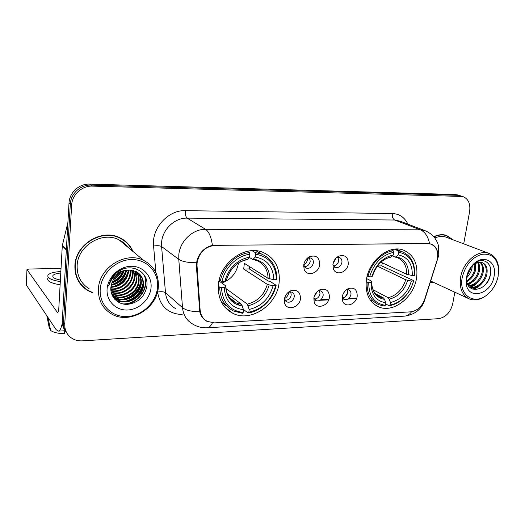 <?xml version="1.0" encoding="UTF-8"?>
<svg xmlns="http://www.w3.org/2000/svg" width="525" height="525" viewBox="0 0 525 525"><rect width="100%" height="100%" fill="white"/><g stroke="black" fill="none" stroke-linecap="round" stroke-linejoin="round"><path stroke-width="0.79" d="M366.411 279.772C364.993 293.232 369.095 302.282 378.722 306.922C393.218 313.438 413.759 297.537 416.548 278.152C418.294 264.036 413.871 254.671 403.272 250.044C389.038 244.473 368.852 260.505 366.411 279.772M218.426 284.55C217.586 298.003 222.331 307.552 232.667 313.208C250.714 322.842 277.029 305.077 279.129 282.594C280.337 268.157 275.041 258.123 263.242 252.486C245.569 244.453 220.073 262.323 218.426 284.55M300.477 298.653C299.67 307.827 286.414 311.377 284.55 302.8L284.347 299.355C285.022 295.45 287.083 292.622 290.528 290.876C297.032 289.157 300.346 291.749 300.477 298.653M284.563 298.207L284.727 299.309L286.919 301.987C290.581 302.787 293.022 301.074 294.236 296.855C294.44 294.571 293.652 292.983 291.887 292.084L288.468 292.136M329.385 297.399C328.525 306.108 316.286 309.855 314.16 301.947L313.865 298.069C314.593 294.151 316.673 291.349 320.106 289.669C326.281 288.153 329.372 290.732 329.385 297.399M313.904 297.819L316.109 300.707C319.607 301.422 321.943 299.729 323.131 295.641C323.354 293.357 322.593 291.788 320.847 290.922L318.124 290.83M357.203 296.192C356.304 304.493 344.951 308.372 342.648 301.061L342.267 296.842C343.035 292.911 345.122 290.141 348.534 288.533C354.408 287.175 357.295 289.734 357.203 296.192M342.215 297.268L344.203 299.473C347.537 300.11 349.781 298.443 350.949 294.473C351.186 292.195 350.451 290.64 348.738 289.813L346.559 289.649M319.692 264.633C318.852 273.617 306.298 277.213 304.073 268.99L303.752 264.967C304.395 261.227 306.311 258.477 309.501 256.705C316.148 254.743 319.541 257.388 319.692 264.633M303.817 264.554L304.027 265.571L306.331 268.137C309.875 268.807 312.211 267.087 313.359 262.986C313.576 260.538 312.729 258.871 310.82 257.985L307.269 258.254M348.259 264.029C347.373 272.567 335.77 276.334 333.342 268.767L332.929 264.351C333.618 260.577 335.567 257.841 338.769 256.141C345.076 254.408 348.239 257.04 348.259 264.029M332.87 264.803L335.173 267.494C338.546 268.091 340.797 266.398 341.919 262.415C342.156 259.973 341.342 258.333 339.472 257.486L336.637 257.539M290.66 291.782L291.237 294.938C290.391 298.449 288.363 300.254 285.147 300.353M319.469 290.64L320.001 293.77C319.22 297.058 317.336 298.837 314.363 299.099M347.215 289.564L347.694 292.642C346.966 295.733 345.227 297.472 342.477 297.872M309.468 257.729L310.223 261.293C309.461 264.626 307.571 266.424 304.559 266.68M337.969 257.257L338.658 260.761C337.942 263.885 336.197 265.65 333.414 266.044M197.039 265.932L197.085 262.92C199.178 252.315 205.268 246.442 215.375 245.3L427.901 243.666L430.861 244.112C436.964 246.927 438.966 252.571 436.852 261.056L424.692 299.243C421.851 306.731 417.172 310.931 410.655 311.857L214.541 322.882L207.29 321.392C203.018 319.036 200.629 315.223 200.117 309.953L197.039 265.932L196.343 265.427M132.976 251.475C130.364 245.398 126.046 240.863 120.022 237.864C102.093 228.211 75.37 244.282 74.898 265.643C74.642 276.629 78.947 284.944 87.819 290.601L92.813 292.917M80.692 284.412L83.783 287.221M430.316 282.391L434.024 282.588M206.85 321.28C203.241 319.331 200.885 316.162 199.769 311.771L196.357 265.67L197.006 260.197C199.703 252.269 204.835 247.327 212.402 245.372L427.77 243.521L430.867 244.02C434.897 245.51 437.181 248.574 437.712 253.227M119.359 281.288L123.729 276.478M460.32 195.773L457.728 195.32L90.969 185.102C80.653 184.577 70.685 193.679 70.317 204.074L63.525 322.33C63.341 326.438 64.463 330.041 66.892 333.126C64.463 330.041 63.341 326.438 63.525 322.33L70.317 204.074C70.685 193.679 80.653 184.577 90.969 185.102L457.728 195.32L460.32 195.773M87.675 290.437L86.874 290.01M453.016 239.787L446.414 235.357C442.417 234.15 438.204 234.603 433.788 236.723M463.706 243.836L469.626 211.568C470.636 203.674 468.293 198.64 462.591 196.462L92.4 186.119C82.031 185.594 72.004 194.755 71.636 205.203L64.759 324.069C64.582 329.956 66.787 334.569 71.374 337.923C74.616 340.108 78.323 341.086 82.491 340.863L438.5 318.682C445.718 317.395 450.45 312.454 452.694 303.87L454.834 292.222M446.854 235.777L445.758 235.167M127.477 243.639L124.615 240.667M116.832 282.916C120.232 280.507 122.955 277.515 125.009 273.945M457.564 194.939L454.978 194.48L89.558 184.104C79.295 183.573 69.372 192.623 69.018 202.958L62.311 320.604C62.127 324.693 63.243 328.276 65.658 331.347M62.331 322.888C61.267 328.309 59.863 331.058 58.131 331.137L56.077 329.595L26.302 284.99L26.959 269.811M61.031 268.393L29.124 269.036L26.972 269.561L57.514 312.585C58.19 312.447 58.616 311.056 58.807 308.418L62.291 245.733L67.902 222.502M60.775 273.013C56.569 273.413 53.97 274.24 52.959 275.507C52.126 277.325 54.593 278.834 60.382 280.048M64.673 330.77L64.293 333.716C57.999 333.533 53.438 332.443 50.623 330.448L48.005 317.507M47.847 278.191C46.712 281 50.8 283.198 60.119 284.793M60.854 271.55C53.957 271.93 49.678 273.105 48.005 275.08C46.876 277.85 50.971 280.028 60.296 281.617M46.804 315.702L49.409 328.578L50.236 328.532M157.52 287.378C158.957 272.429 147.079 259.232 131.604 259.54C116.143 259.626 101.148 273.709 100.222 289.255C99.068 304.815 111.969 317.441 127.155 316.536C142.327 315.847 156.299 302.321 157.52 287.378M158.333 286.919C158.937 274.87 154.081 266.057 143.765 260.479C125.993 250.93 99.094 267.402 98.444 288.868C98.103 299.939 102.362 308.241 111.221 313.766C129.288 325.1 157.283 308.707 158.333 286.919M128.251 247.537C125.856 244.256 122.797 241.71 119.077 239.879C102.434 230.856 77.588 245.766 77.142 265.598C76.899 275.828 80.916 283.566 89.197 288.816M124.432 240.929L121.085 238.409M132.444 251.035C129.819 245.3 125.639 241.008 119.89 238.153C102.145 228.592 75.685 244.493 75.219 265.637C74.963 276.511 79.229 284.753 88.016 290.345L92.387 292.432M120.94 272.16C119.077 275.586 116.465 278.132 113.118 279.805M119.851 272.783L113.761 278.736M111.248 279.956L110.65 280.179L111.307 279.871M124.117 270.841C122.069 277.016 117.948 281.046 111.74 282.929M112.133 282.194C117.219 279.996 120.973 276.294 123.395 271.077C121.341 276.636 117.528 280.357 111.982 282.24M126.551 270.263C124.924 278.631 119.779 283.651 111.116 285.324M125.987 270.368C124.222 278.217 119.3 283.014 111.234 284.767M128.651 270.053L128.586 271.904C126.709 281.341 120.803 286.506 110.867 287.392M128.153 270.08L128.08 271.445C126.289 280.639 120.566 285.79 110.906 286.899M130.528 270.06L130.62 273.774C129.846 282.745 120.284 290.712 110.814 289.236M130.075 270.04L130.108 273.302C129.347 282.096 120.127 289.971 110.808 288.789M132.234 270.263L132.681 275.671C131.887 285.364 120.868 293.639 110.946 290.909M131.821 270.198L132.162 275.192C131.375 284.707 120.73 292.911 110.9 290.502M133.809 270.631L134.781 277.594C133.993 288.028 121.354 296.52 111.215 292.432M133.429 270.526L134.249 277.108C133.462 287.359 121.242 295.805 111.136 292.064M135.273 271.149C136.664 273.794 137.209 276.596 136.9 279.549C136.152 290.765 121.688 299.348 111.595 293.81M134.918 271.012L136.369 279.057C135.607 290.069 121.623 298.646 111.49 293.482M136.631 271.812C138.613 274.752 139.42 277.988 139.059 281.525C138.318 293.153 122.942 301.77 112.921 295.555L112.048 295.017M136.297 271.635C138.127 274.509 138.862 277.64 138.515 281.026C137.78 292.635 122.43 301.232 112.422 295.024L111.93 294.735M137.885 272.6C140.529 275.743 141.652 279.392 141.245 283.533C140.49 295.234 125.016 303.929 114.929 297.682L112.521 295.975M137.583 272.39C140.057 275.494 141.094 279.037 140.7 283.034C139.945 294.709 124.491 303.384 114.424 297.143L112.383 295.746M128.901 270.047C118.676 271.294 112.672 276.99 110.887 287.142C109.902 296.855 117.941 304.835 127.457 304.369C138.082 302.853 144.532 296.96 146.797 286.683C149.441 271.327 130.095 261.732 117.114 272.357C112.606 275.993 109.778 280.534 108.649 285.974C112.297 275.553 119.05 270.244 128.901 270.047L136.014 271.491C141.376 274.444 143.857 279.142 143.469 285.574C142.695 297.353 127.116 306.121 116.97 299.841L112.442 295.877M138.764 273.282C141.96 276.511 143.338 280.435 142.912 285.062C142.137 296.822 126.584 305.57 116.458 299.296L113.223 296.822M107.087 289.032C106.175 300.917 115.979 310.662 127.66 310.012C139.335 309.54 150.143 299.112 151.056 287.588C152.132 276.065 142.931 265.985 131.079 266.28C119.241 266.398 107.822 277.154 107.087 289.032M78.337 280.928L80.962 284.228M116.78 288.337L118.473 287.293M129.432 275.408L129.957 274.391M143.83 274.477C150.347 286.735 137.904 304.671 122.752 303.909M142.997 283.579C140.641 293.002 134.689 298.928 125.14 301.35M122.371 301.704L117.095 301.357M140.779 281.767C138.41 290.962 132.576 296.769 123.27 299.184M120.461 299.565L116.806 299.486M116.622 299.467L114.621 299.119M128.074 271.478C125.672 279.339 120.54 284.438 112.672 286.775M125.908 270.382C123.414 277.673 118.525 282.457 111.241 284.734M122.988 271.228C120.579 276.176 116.963 279.72 112.133 281.859M120.776 270.08L119.674 272.022M118.453 273.728L114.713 277.397M111.635 279.353L110.887 279.727M144.329 275.205C150.176 287.116 138.607 304.139 124.097 304.172M142.82 285.751C140.227 293.442 135.115 298.561 127.49 301.094M123.815 301.868L117.541 301.665M140.569 283.979C137.983 291.408 133.015 296.382 125.659 298.896M121.918 299.716L117.397 299.788M116.872 299.736L114.857 299.381M127.621 273.958C125.147 279.818 121.052 283.907 115.329 286.23M125.541 272.39C123.106 277.981 119.162 281.918 113.715 284.202M119.313 273.125L114.089 278.243M221.839 283.073C231.085 279.654 236.637 272.98 238.494 263.051M249.69 266.707L249.303 268.925L268.262 281.039L269.876 281.295L276.143 285.292L275.632 285.712C271.556 300.182 262.625 309.015 248.85 312.211L249.172 309.422C261.391 306.502 269.358 298.627 273.066 285.797L267.343 284.379L243.698 269.049L244.348 263.327L268.078 278.348L273.82 279.746C273.302 266.917 267.14 259.35 255.327 257.053L255.668 254.166C269.043 256.673 275.947 265.171 276.386 279.668L276.898 279.267C276.878 267.192 271.865 258.832 261.85 254.172L255.235 252.564L255.668 254.166M225.986 288.56L247.341 304.119L249.172 309.422M221.458 287.562L219.726 287.208C220.001 298.371 224.516 306.272 233.277 310.925L242.465 313.287L243.16 312.5C229.668 310.702 222.429 302.387 221.458 287.562L224.195 287.47C225.14 300.556 231.571 307.965 243.488 309.704L241.671 304.382L227.332 293.77M218.984 281.013L225.566 285.764L225.822 286.322L224.195 287.47M261.424 253.929L256.22 250.786M221.524 302.229L226.61 306.009M252.066 250.694L255.235 252.564M248.85 312.211L248.141 312.998C261.188 311.122 273.315 299.033 276.143 285.292M248.141 312.998L243.429 309.468M219.726 287.208L218.295 286.151M276.386 279.668L273.82 279.746M273.066 285.797L275.632 285.712M243.488 309.704L243.16 312.5M255.327 257.053L252.814 259.507L249.342 257.434M240.076 305.603L236.9 303.233M219.188 280.094L220.395 280.967L222.127 281.315C224.766 267.625 237.162 255.629 249.907 254.244L249.473 252.637C236.119 254.008 223.092 266.608 220.395 280.967M249.473 252.637L247.295 251.337M249.907 254.244L249.565 257.145C236.919 259.816 228.69 267.842 224.871 281.236L222.127 281.315M224.871 281.236L226.465 280.16C230.035 268.656 236.998 261.804 247.347 259.606L249.565 257.145M243.698 269.049L249.303 268.925M382.351 262.848L381.754 265.886L413.693 280.613L413.49 280.987C412.23 285.81 410.064 290.194 406.993 294.151C402.15 300.182 396.487 303.824 390.009 305.064L390.423 302.525C400.66 299.906 407.643 292.753 411.364 281.059L405.733 279.779L377.324 266.116M372.986 289.675L388.192 297.728L389.268 299.178L390.423 302.525M368.74 282.516L367.08 282.201C366.772 293.442 370.729 300.969 378.945 304.782L384.444 306.036L385.304 305.301C374.279 303.601 368.76 296.002 368.74 282.516L370.998 282.443C371.083 294.348 375.992 301.12 385.717 302.754L384.569 299.401L383.499 297.938L375.217 293.514M366.614 278.578L371.188 280.928L371.7 281.525L370.998 282.443M396.907 249.454L396.113 249.053M370.387 300.188L371.772 300.825M414.625 275.12C415.19 263.255 410.944 255.419 401.887 251.619L398.101 250.779L398.626 252.23C409.526 254.513 414.789 262.264 414.422 275.481L414.625 275.12M394.452 249.191L398.101 250.779M390.009 305.064L389.143 305.793C395.922 304.52 401.842 300.733 406.908 294.427C410.13 290.272 412.387 285.672 413.693 280.613M389.143 305.793L385.54 303.837M367.08 282.201L366.168 281.722M414.422 275.481L412.296 275.546C412.519 263.852 407.82 256.955 398.199 254.855L398.626 252.23M411.364 281.059L413.49 280.987M385.717 302.754L385.304 305.301M398.199 254.855L396.172 256.725L395.056 257.079L392.385 255.918M380.927 262.178L406.652 274.286L412.296 275.546M367.165 276.117L369.62 276.839C373.866 263.064 381.944 254.881 393.875 252.295L393.35 250.838C382.279 252.072 370.926 263.484 367.959 276.524M393.35 250.838L391.086 249.841M393.875 252.295L393.448 254.927C382.902 257.335 375.71 264.613 371.877 276.773L369.62 276.839M371.877 276.773L372.553 275.927C376.254 265.269 382.318 259.022 390.751 257.165L393.448 254.927M391.433 256.804C382.259 259.009 375.966 265.387 372.553 275.927L372.599 275.776M377.423 265.985L381.754 265.886M303.87 264.941C305.924 263.629 307.151 261.739 307.565 259.278L307.624 258.09M333.034 263.747L335.862 258.287M337.66 263.399L338.264 262.238M284.583 298.554C286.906 297.262 288.284 295.293 288.737 292.635L288.789 292.018M317.303 291.519L314.134 296.783M318.78 296.723L319.423 295.654M345.358 296.723L347.701 292.622M342.877 294.551L344.558 291.605M498.146 276.196L498.606 268.741C496.985 257.965 491.341 253.168 481.668 254.356C471.778 257.552 465.308 265.223 462.256 277.371C458.246 296.1 475.578 306.206 488.427 293.613C493.428 288.927 496.67 283.126 498.146 276.196M498.501 273.899L498.665 268.065C497.851 260.341 494.471 255.393 488.519 253.227C478.019 249.382 463.05 262.054 460.648 277.075C459.132 288.343 462.197 295.7 469.836 299.158C475.847 301.055 481.911 299.348 488.033 294.046L490.553 291.467M447.169 237.576L445.83 237.07C442.352 236.007 438.677 236.316 434.812 237.996M445.049 235.115L444.524 234.898M452.524 239.603L446.329 235.6C442.411 234.412 438.277 234.846 433.939 236.9M472.323 265.814L471.916 268.642C471.089 272.068 469.337 275.074 466.659 277.659M471.273 266.89L471.01 268.268L466.837 276.183M475.611 263.471L475.565 270.152C474.127 275.363 471.227 279.188 466.85 281.623M474.869 263.878L474.646 269.771C473.366 274.582 470.722 278.257 466.718 280.809M478.288 262.52C479.738 265.072 480.06 268.124 479.253 271.674C477.271 278.329 473.399 282.516 467.637 284.235M477.652 262.671C478.852 265.164 479.076 268.039 478.327 271.287C476.483 277.6 472.841 281.722 467.408 283.664M480.611 262.336C483.197 264.803 483.984 268.426 482.98 273.217C480.408 281.275 475.63 285.561 468.648 286.059M480.067 262.329C482.344 264.863 483.007 268.36 482.048 272.829C479.633 280.527 475.086 284.806 468.392 285.672M469.928 268.583L472.218 265.729C474.81 263.196 477.363 262.06 479.883 262.336L482.239 262.631C486.419 264.416 487.928 268.465 486.76 274.772C484.923 282.89 476.418 289.741 470.026 287.221L469.376 286.958M482.153 262.605C485.704 264.712 486.924 268.636 485.809 274.378C483.991 282.384 475.696 289.19 469.311 286.886M479.883 262.336C477.022 262.454 474.324 263.793 471.778 266.346L469.79 268.807M467.152 274.687L467.001 275.218M466.528 277.233L466.161 281.558C465.918 300.779 491.085 295.627 494.071 276.327C497.516 261.693 483.276 253.358 473.018 264.62C469.658 268.177 467.499 272.377 466.528 277.233M466.902 275.828L466.607 279.156C466.462 295.057 487.259 290.975 490.219 275.625C493.638 263.379 482.711 255.727 473.767 264.088L469.967 268.518M430.395 282.148L433.552 282.371M490.468 268.065C491.275 273.623 489.661 279.057 485.632 284.353M478.229 286.269L472.454 289.058M474.639 284.57L470 287.077M471.096 282.883L467.919 284.839M481.911 283.447C479.259 286.479 476.287 288.415 472.992 289.249M478.393 281.617C476.077 284.327 473.504 286.191 470.676 287.208M470.328 287.326L469.882 287.464M474.915 279.786L468.097 285.167M468.116 276.13L466.64 277.863M200.117 309.953L199.428 309.369M427.901 243.666L427.54 243.521M155.905 272.692L153.569 246.028C151.476 228.29 168.171 209.856 185.364 210.663L392.326 213.511C392.004 216.779 392.805 218.951 394.728 220.021L187.117 218.118C174.818 217.691 162.455 229.346 161.608 242.347L161.595 246.547L165.493 292.727C166.287 299.9 169.601 305.163 175.448 308.516M392.326 213.511C399.466 213.852 404.657 217.396 407.892 224.136M400.175 221.202L394.728 220.021L420.315 229.812L426.044 231.066M212.422 322.849C210.86 326.091 209.029 327.738 206.929 327.79C201.849 328 197.131 326.773 192.773 324.096C186.716 320.65 183.297 315.177 182.516 307.676L178.769 259.33L178.808 254.92C179.78 241.283 192.754 228.952 205.564 229.313C208.957 231.656 211.24 237.011 212.402 245.372M196.468 262.743C188.022 262.736 182.123 261.601 178.769 259.33L161.595 246.547C159.928 245.641 157.257 245.464 153.569 246.028M429.627 243.698C428.085 236.473 424.981 231.847 420.315 229.812L205.564 229.313L187.117 218.118C185.745 216.891 185.161 214.41 185.364 210.663M411.587 311.765C409.467 314.587 407 316.05 404.184 316.155L207.323 327.771M424.148 300.733L424.686 300.07M182.182 314.573C168.157 313.806 159.968 306.298 157.605 292.058C161.214 291.434 163.846 291.657 165.493 292.727L182.516 307.676C185.811 310.308 191.559 311.673 199.769 311.771M437.522 258.3L438.126 257.873M157.605 292.058L157.566 291.578M460.504 196.16L454.978 194.48M92.4 186.119L89.558 184.104M71.636 205.203L69.018 202.958M64.759 324.069L62.311 320.604M320.099 300.267L328.709 299.88M347.977 299.014L356.527 298.627M58.026 312.191L57.028 312.237M66.327 250.077L62.291 245.733M26.978 269.837L26.302 284.99M62.37 245.201L66.36 249.487M115.198 283.677C119.726 280.855 123.172 277.095 125.541 272.403M247.341 304.119C257.467 301.58 264.134 294.998 267.343 284.379M229.189 297.196L235.784 302.748L241.671 304.382M269.935 278.978C269.351 267.822 263.937 261.201 253.687 259.107M248.22 305.734C258.871 303.096 265.86 296.192 269.194 285.022M225.658 286.486C226.577 297.832 232.201 304.336 242.543 305.996M268.078 278.348C267.783 269.824 264.088 263.904 257.007 260.584L252.925 259.521M247.938 259.199C236.959 261.647 229.753 268.675 226.334 280.278M388.192 297.728C396.69 295.444 402.537 289.465 405.733 279.779M377.101 295.372L380.146 297.098L383.499 297.938M408.581 274.851C408.66 264.685 404.526 258.641 396.172 256.725M389.268 299.178C398.199 296.815 404.329 290.535 407.656 280.357M371.674 281.571C371.831 291.9 376.13 297.839 384.569 299.401M406.652 274.286C406.796 265.86 403.64 260.295 397.189 257.585L395.174 257.099M374.889 304.795L378.722 306.922M224.759 307.046L232.667 313.208M284.727 299.309L284.55 302.8M314.035 298.338L314.16 301.947M342.248 297.36L342.648 301.061M304.027 265.571L304.073 268.99M333.007 265.23L333.342 268.767M284.274 300.248L284.662 300.503M285.908 301.324L286.919 301.987M315.243 300.169L316.109 300.707M343.448 299.033L344.203 299.473M303.667 266.647L304.041 266.858M305.478 267.665L306.331 268.137M334.445 267.113L335.173 267.494M430.861 244.112L430.073 243.797M337.037 257.211L338.769 256.141M307.276 258.248L309.501 256.705M347.465 289.058L348.534 288.533M318.695 290.43L320.106 289.669M288.645 291.998L290.528 290.876M87.097 289.774L87.819 290.601M400.24 221.222L424.403 230.429C428.603 232.03 432.082 234.557 434.831 238.022C438.473 243.902 437.64 243.37 438.5 245.785L438.756 255.353L424.554 300.497C421.417 309.448 414.796 314.659 404.69 316.122M462.591 196.462L457.052 194.782M320.952 299.644L328.932 299.289M348.803 298.403L356.744 298.049M65.198 330.743L58.347 331.124M52.894 276.813L52.959 275.507M119.077 239.879L143.765 260.479M118.945 237.379L119.89 238.153M112.422 295.024L112.921 295.555M114.43 297.143L114.936 297.682M116.458 299.296L116.97 299.841M230.442 298.764L235.784 302.748C231.879 301.133 226.419 296.389 225.822 286.322M256.029 250.773L261.85 254.172M377.593 295.733L380.146 297.098C377.567 295.818 375.933 294.63 375.237 293.541C375.283 294.066 371.195 288.179 371.7 281.525M396.001 249.06L401.887 251.619M498.606 268.741L498.665 268.065M445.83 237.07L488.519 253.227M444.426 234.885L446.329 235.6M469.343 286.919L470.026 287.221M466.607 279.156L466.161 281.558M471.778 266.346L472.218 265.729M472.618 265.184L473.018 264.62M430.736 281.065L467.887 298.259M488.427 293.613L488.033 294.046"/></g></svg>
